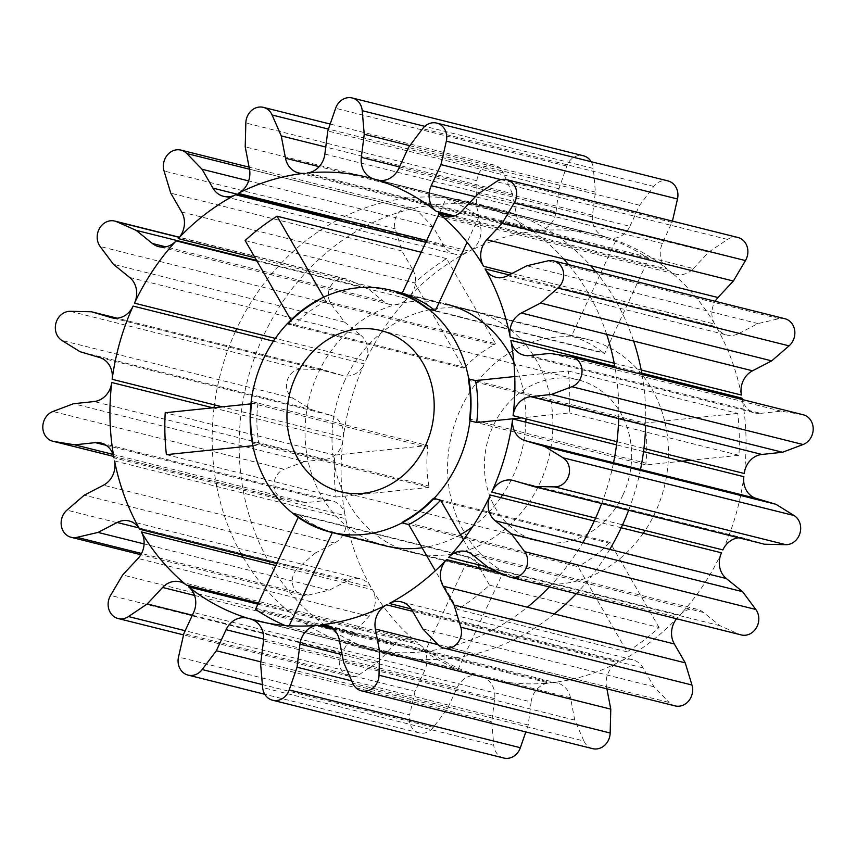 <?xml version="1.0" encoding="UTF-8"?>
<svg xmlns="http://www.w3.org/2000/svg" width="856" height="856" viewBox="0 0 856 856"><rect width="100%" height="100%" fill="white"/><g stroke="black" fill="none" stroke-linecap="round" stroke-linejoin="round"><path stroke-width="0.64" stroke-dasharray="4.28 3.21" d="M454.493 215.905L667.38 269.137A228.531 200.753 -76 0 0 607.846 237.647L378.299 180.252M398.768 168.504L629.92 226.305A20.779 18.254 104 0 1 608.648 237.872A20.779 18.254 104 0 1 607.846 237.647M629.92 226.305L639.657 205.247L653.813 186.458A15.579 13.685 104 0 1 667.905 180.894M667.38 269.137A20.779 18.254 104 0 1 662.405 243.479L672.431 221.116M672.131 222.421L500.985 179.632M639.657 205.247L408.494 147.446M257.902 604.186L419.772 644.664A20.779 18.254 104 0 1 424.758 670.323L415.032 691.38L183.869 633.579M415.032 691.38L409.671 714.824L178.508 657.023M263.669 639.1L457.232 687.496L447.506 708.554L433.35 727.343A15.579 13.685 104 0 1 419.247 732.907A15.579 13.685 104 0 1 409.671 714.824M447.506 708.554L260.855 661.881M457.232 687.496A20.779 18.254 104 0 1 478.515 675.93A20.779 18.254 104 0 1 479.317 676.154L265.927 622.793M419.772 644.664A228.531 200.753 -76 0 0 479.317 676.154M331.636 627.694L551.735 682.724A228.531 200.753 -76 0 0 617.786 662.63L412.624 611.334M438.047 644.686L606.519 686.812A20.779 18.254 104 0 1 617.786 662.63M606.519 686.812L606.904 688.845M592.587 748.636A15.579 13.685 104 0 1 583.899 741.007L352.736 683.206M551.735 682.724A20.779 18.254 104 0 1 557.513 683.099A20.779 18.254 104 0 1 570.492 697.779L574.75 720.099L583.899 741.007M574.75 720.099L343.588 662.298M275.825 565.548L372.435 589.709A20.779 18.254 104 0 1 369.171 616.277L353.796 632.766L122.643 574.965M353.796 632.766L341.705 653.224L110.552 595.423M194.569 595.444L393.76 645.253L378.384 661.742L359.638 674.357A15.579 13.685 104 0 1 349.302 676.326A15.579 13.685 104 0 1 341.705 653.224M378.384 661.742L192.354 615.218M393.76 645.253A20.779 18.254 104 0 1 411.094 639.582A20.779 18.254 104 0 1 417.514 642.835L258.426 603.052M372.435 589.709A228.531 200.753 -76 0 0 417.514 642.835M411.18 608.926L620.44 661.249A228.531 200.753 -76 0 0 677.749 617.411L500.546 573.103M676.572 618.77A20.779 18.254 104 0 1 677.749 617.411M675.063 705.89A15.579 13.685 104 0 1 669.157 702.444L437.994 644.643M620.44 661.249A20.779 18.254 104 0 1 632.466 659.676A20.779 18.254 104 0 1 643.059 667.873L653.973 686.747L669.157 702.444M653.973 686.747L422.821 628.946M114.586 460.945L345.749 518.736A20.779 18.254 104 0 1 334.621 543.004L315.457 552.933L84.295 495.143M315.457 552.933L298.091 567.945L66.939 510.144M138.897 527.906L348.36 580.282L329.196 590.223L308.106 595.134A15.579 13.685 104 0 1 302.318 595.102A15.579 13.685 104 0 1 292.495 583.546A15.579 13.685 104 0 1 298.091 567.945M329.196 590.223L144.097 543.935M348.36 580.282A20.779 18.254 104 0 1 360.269 578.774A20.779 18.254 104 0 1 370.926 587.088L276.755 563.548M345.749 518.736A228.531 200.753 -76 0 0 370.926 587.088M487.749 567.089L679.878 615.122A228.531 200.753 -76 0 0 721.522 552.837M621.221 527.756L594.246 521.015M741.232 634.927A15.579 13.685 104 0 1 739.263 634.253L508.111 576.462M679.878 615.122A20.779 18.254 104 0 1 697.308 609.354A20.779 18.254 104 0 1 703.632 612.522L719.885 625.672L739.263 634.253M719.885 625.672L488.723 567.87M212.909 407.809L342.914 440.316A20.779 18.254 104 0 1 325.28 459.351L304.629 461.534L73.477 403.732M304.629 461.534L284.096 469.281L52.933 411.479M106.165 445.345L326.5 500.439L305.86 502.622L284.984 499.241A15.579 13.685 104 0 1 283.989 499.037A15.579 13.685 104 0 1 273.963 484.806A15.579 13.685 104 0 1 284.096 469.281M305.86 502.622L113.067 454.408M326.5 500.439A20.779 18.254 104 0 1 332.149 500.824A20.779 18.254 104 0 1 345.15 515.644L113.998 457.842M342.914 440.316A228.531 200.753 -76 0 0 345.15 515.644M722.881 549.916A228.531 200.753 -76 0 0 743.843 476.696M643.519 451.604L616.555 444.863M595.594 518.094L622.569 524.835M738.803 537.803A20.779 18.254 104 0 1 744.217 538.221A20.779 18.254 104 0 1 744.891 538.403L764.536 544.234M273.439 341.17L364.281 363.886A20.779 18.254 104 0 1 342.946 375.581A20.779 18.254 104 0 1 342.261 375.399L322.626 369.557L117.197 318.197M322.626 369.557L301.387 369.118L70.224 311.317M99.671 357.541L330.833 415.342L311.188 409.5L293.052 398.243A15.579 13.685 104 0 1 287.167 380.695A15.579 13.685 104 0 1 301.387 369.118M311.188 409.5L80.036 351.698M330.833 415.342A20.779 18.254 104 0 1 343.32 437.106L222.26 406.835M364.281 363.886A228.531 200.753 -76 0 0 343.32 437.106M744.249 473.486A228.531 200.753 -76 0 0 742.002 398.158M641.775 373.098L614.811 366.357M616.962 441.664L643.926 448.405M529.5 355.561L760.652 413.362A20.779 18.254 104 0 1 755.003 412.977A20.779 18.254 104 0 1 742.312 399.549M760.652 413.362L781.303 411.18L802.179 414.561A15.579 13.685 104 0 1 803.174 414.764M781.303 411.18L550.14 353.378M256.971 261.091L407.285 298.68A20.779 18.254 104 0 1 389.855 304.447A20.779 18.254 104 0 1 383.531 301.28L367.278 288.13L256.607 260.459M367.278 288.13L347.889 279.538L179.311 237.39M129.652 277.451L360.815 335.252L344.561 322.102L331.325 304.319A15.579 13.685 104 0 1 330.673 286.182A15.579 13.685 104 0 1 345.931 278.863A15.579 13.685 104 0 1 347.889 279.538M344.561 322.102L113.399 264.301M360.815 335.252A20.779 18.254 104 0 1 365.63 360.965L275.343 338.388M407.285 298.68A228.531 200.753 -76 0 0 365.63 360.965M741.414 395.055A228.531 200.753 -76 0 0 716.237 326.714L509.16 274.937M614.223 363.254L641.197 369.995M507.64 275.718L738.803 333.519A20.779 18.254 104 0 1 726.894 335.028A20.779 18.254 104 0 1 716.237 326.714M738.803 333.519L757.967 323.579L779.046 318.667A15.579 13.685 104 0 1 784.845 318.7M757.967 323.579L526.804 265.777M425.807 242.323L466.713 252.552A20.779 18.254 104 0 1 454.686 254.125A20.779 18.254 104 0 1 444.104 245.929L433.179 227.054L248.647 180.905M433.179 227.054L418.006 211.357L249.492 169.221M181.686 212.042L412.849 269.843L401.924 250.958L395.215 228.798A15.579 13.685 104 0 1 398.34 213.026A15.579 13.685 104 0 1 412.089 207.912A15.579 13.685 104 0 1 418.006 211.357M401.924 250.958L170.772 193.156M412.849 269.843A20.779 18.254 104 0 1 409.414 296.39L255.067 257.795M466.713 252.552A228.531 200.753 -76 0 0 409.414 296.39M512.07 273.417L714.717 324.092A228.531 200.753 -76 0 0 669.638 270.967L452.096 216.568M462.24 210.747L693.392 268.549A20.779 18.254 104 0 1 676.058 274.22A20.779 18.254 104 0 1 669.638 270.967M693.392 268.549L708.768 252.06L727.525 239.445A15.579 13.685 104 0 1 737.861 237.476M714.717 324.092A20.779 18.254 104 0 1 715.177 301.28M708.768 252.06L477.616 194.259M304.265 173.276L535.428 231.077A20.779 18.254 104 0 1 529.639 230.703A20.779 18.254 104 0 1 516.671 216.022L512.412 193.702L325.762 147.029M512.412 193.702L503.264 172.794L328.447 129.085M249.481 169.188L480.644 226.99L476.385 204.659L476.985 180.787A15.579 13.685 104 0 1 494.575 165.165A15.579 13.685 104 0 1 503.264 172.794M476.385 204.659L245.223 146.858M480.644 226.99A20.779 18.254 104 0 1 469.377 251.172L426.663 240.493M535.428 231.077A228.531 200.753 -76 0 0 469.377 251.172M379.615 180.456L605.117 236.834A228.531 200.753 -76 0 0 599.018 235.197A228.531 200.753 -76 0 0 538.296 230.767L307.133 172.966M324.873 154.069L556.036 211.871A20.779 18.254 104 0 1 538.296 230.767M556.036 211.871L558.947 188.78L566.8 166.085A15.579 13.685 104 0 1 583.418 155.781M591.228 161.72A15.579 13.685 104 0 1 593.379 168.493L424.779 126.335M605.117 236.834A20.779 18.254 104 0 1 592.48 215.177L595.391 192.086L593.379 168.493M558.947 188.78L327.784 130.979M595.391 192.086L409.821 145.691M263.134 622.226L482.046 676.968A20.779 18.254 104 0 1 494.672 698.624L491.761 721.715L260.609 663.914M491.761 721.715L493.784 745.308L262.621 687.507M503.745 758.02A15.579 13.685 104 0 1 493.784 745.308M342.132 654.68L531.127 701.931L528.216 725.021L525.819 731.944M528.216 725.021L351.73 680.884M531.127 701.931A20.779 18.254 104 0 1 548.867 683.035L333.498 629.181M482.046 676.968A228.531 200.753 -76 0 0 488.145 678.605A228.531 200.753 -76 0 0 548.867 683.035M643.263 533.267A124.655 109.504 104 0 1 527.788 581.449A124.655 109.504 104 0 1 451.797 433.949A124.655 109.504 104 0 1 588.265 339.586A124.655 109.504 104 0 1 655.461 512.048A124.655 109.504 104 0 1 645.167 530.485M622.986 494.864A83.107 72.995 -76 0 0 578.185 379.893A83.107 72.995 -76 0 0 487.203 442.809A83.107 72.995 -76 0 0 537.868 541.131A83.107 72.995 -76 0 0 622.986 494.864M345.011 380.075A124.655 109.504 -76 0 0 412.207 552.548A124.655 109.504 -76 0 0 548.675 458.174A124.655 109.504 -76 0 0 472.683 310.685A124.655 109.504 -76 0 0 345.011 380.075M412.207 552.548L385.243 545.796A124.655 109.504 104 0 1 318.047 373.334A124.655 109.504 104 0 1 445.719 303.934L472.683 310.685M513.825 361.885A124.655 109.504 104 0 1 525.916 418.894M525.841 422.179A124.655 109.504 104 0 1 502.622 494.843M500.717 497.625A124.655 109.504 104 0 1 472.608 526.729M460.453 534.668A124.655 109.504 104 0 1 422.083 547.776M235.357 331.647A229.472 201.577 -76 0 0 214.407 404.877M214.043 407.691A229.472 201.577 -76 0 0 216.151 483.383M216.729 486.486A229.472 201.577 -76 0 0 241.638 554.763M243.136 557.374A229.472 201.577 -76 0 0 359.809 647.489A229.472 201.577 -76 0 0 527.317 607.204M549.338 586.948A229.472 201.577 -76 0 0 582.808 542.661M601.672 503.521A229.472 201.577 -76 0 0 613.538 462.754M618.685 418.648A229.472 201.577 -76 0 0 615.057 367.727M606.658 334.322A229.472 201.577 -76 0 0 568.512 264.6M563.655 258.94A229.472 201.577 -76 0 0 471.142 202.251A229.472 201.577 -76 0 0 407.552 198.078M404.802 198.41A229.472 201.577 -76 0 0 339.96 218.815M337.317 220.195A229.472 201.577 -76 0 0 236.705 328.725M554.292 613.955A229.472 201.577 104 0 1 386.784 654.23A229.472 201.577 104 0 1 263.081 336.74A229.472 201.577 104 0 1 498.117 208.992A229.472 201.577 104 0 1 590.619 265.681M595.487 271.352A229.472 201.577 104 0 1 633.622 341.062M642.021 374.468A229.472 201.577 104 0 1 645.659 425.389M640.502 469.505A229.472 201.577 104 0 1 628.646 510.262M609.772 549.402A229.472 201.577 104 0 1 576.302 593.69M298.177 517.388L299.343 514.884L292.602 513.193M299.343 514.884A124.655 109.504 -76 0 0 332.428 532.475L332.374 532.582M325.687 530.784L332.428 532.475M289.146 625.757L288.59 626.956A228.531 200.753 104 0 1 284.984 625.458M288.59 626.956L458.099 669.338A228.531 200.753 104 0 1 425.015 651.758L468.97 557.021L292.709 512.947M425.015 651.758L255.495 609.365M458.099 669.338L502.098 574.537L325.836 530.463M502.098 574.537L324.799 529.918M501.06 573.991A124.088 109.001 104 0 1 470.361 557.748L294.1 513.675M470.361 557.748L468.97 557.021M250.926 403.872L257.945 403.144L251.204 401.453M257.945 403.144A124.655 109.504 -76 0 0 259.122 445.056L252.83 445.709M252.381 443.365L259.122 445.056M166.396 454.654L335.905 497.047A228.531 200.753 104 0 1 334.728 455.135L427.7 445.505L251.45 401.432M334.728 455.135L165.208 412.742M335.905 497.047L428.952 487.406L252.691 443.333M428.952 487.406L428.91 486.09L252.648 442.017M428.91 486.09A124.088 109.001 104 0 1 427.754 447.26L251.493 403.187M427.754 447.26L427.7 445.505M323.675 297.182L325.922 301.087L319.181 299.397M325.922 301.087A124.655 109.504 -76 0 0 294.015 325.408L290.912 320.016M287.274 323.729L294.015 325.408M245.126 240.525L414.646 282.919A228.531 200.753 104 0 1 446.554 258.598L495.57 343.695L319.309 299.621M446.554 258.598L421.205 252.253M414.646 282.919L463.695 368.08L287.434 324.007M463.695 368.08L464.69 367.32L288.44 323.247M464.69 367.32A124.088 109.001 104 0 1 494.233 344.722L317.972 300.649M494.233 344.722L495.57 343.695M439.781 212.224L446.051 198.699A228.531 200.753 104 0 1 479.146 216.29L467.087 242.28M446.051 198.699L615.571 241.082A228.531 200.753 104 0 1 648.666 258.673L604.7 353.41L428.449 309.337M648.666 258.673L479.146 216.29M615.571 241.082L571.583 335.894L395.322 291.821M571.583 335.894L396.36 292.367M572.621 336.44A124.088 109.001 104 0 1 603.32 352.672L427.058 308.599M603.32 352.672L604.7 353.41M514.756 376.533L568.245 371.001A228.531 200.753 104 0 1 569.433 412.913L521.732 417.846M681.9 461.202L645.97 464.926L469.709 420.852M568.245 371.001L737.765 413.384A228.531 200.753 104 0 1 738.942 455.296L691.252 460.239M738.942 455.296L569.433 412.913M737.765 413.384L644.728 423.025L468.467 378.951M644.728 423.025L644.761 424.341L468.5 380.267M644.761 424.341A124.088 109.001 104 0 1 645.916 463.171L469.655 419.098M645.916 463.171L645.97 464.926M479.574 567.86L489.514 585.13A228.531 200.753 104 0 1 457.607 609.451L435.319 570.749M463.385 539.762L477.669 564.564M489.514 585.13L659.034 627.512A228.531 200.753 104 0 1 627.116 651.833L578.1 566.736L401.849 522.663M627.116 651.833L457.607 609.451M659.034 627.512L609.986 542.351L433.725 498.278M609.986 542.351L608.98 543.111L432.719 499.037M608.98 543.111A124.088 109.001 104 0 1 579.437 565.709L403.176 521.636M579.437 565.709L578.1 566.736M662.405 243.479L475.337 196.709M653.813 186.458L422.65 128.657M433.35 727.343L262.375 684.597M424.758 670.323L193.595 612.522M570.492 697.779L339.329 639.978M359.638 674.357L185.185 630.733M369.171 616.277L138.019 558.476M643.059 667.873L411.897 610.071M308.106 595.134L141.518 553.479M334.621 543.004L103.469 485.202M703.632 612.522L472.469 554.72M284.984 499.241L113.677 456.409M325.28 459.351L94.117 401.55M744.891 538.403L513.739 480.601M293.052 398.243L61.889 340.442M342.261 375.399L112.468 317.94M802.179 414.561L571.016 356.759M331.325 304.319L100.173 246.517M383.531 301.28L165.754 246.828M779.046 318.667L547.894 260.866M395.215 228.798L164.052 170.997M444.104 245.929L338.559 219.543M727.525 239.445L496.362 181.643M476.985 180.787L245.833 122.986M516.671 216.022L319.181 166.642M592.48 215.177L399.495 166.92M566.8 166.085L335.638 108.284M494.672 698.624L263.52 640.823M377.485 180.07L608.648 237.872M419.247 732.907L264.772 694.28M247.352 618.128L478.515 675.93M557.513 683.099L326.361 625.297M349.302 676.326L183.569 634.885M179.942 581.78L411.094 639.582M632.466 659.676L401.314 601.875M302.318 595.102L140.823 554.72M129.106 520.972L360.269 578.774M697.308 609.354L466.146 551.553M283.989 499.037L113.688 456.451M100.997 443.023L332.149 500.824M744.217 538.221L513.054 480.419M342.946 375.581L111.783 317.779M523.851 355.176L755.003 412.977M345.931 278.863L179.428 237.23M389.855 304.447L158.692 246.646M495.731 277.226L726.894 335.028M412.089 207.912L249.096 167.155M454.686 254.125L223.534 196.324M444.906 216.418L676.058 274.22M494.575 165.165L330.181 124.056M529.639 230.703L298.487 172.901M367.855 177.395L599.018 235.197M256.982 620.803L488.145 678.605M340.421 491.761L537.868 541.131M380.738 330.523L578.185 379.893M385.243 545.796L527.788 581.449M402.267 293.073L588.265 339.586M498.117 208.992L471.142 202.251M386.784 654.23L359.809 647.489"/><path stroke-width="1.28" d="M378.299 180.252L376.683 179.846A228.531 200.753 104 0 1 436.228 211.336L454.493 215.905M376.683 179.846A20.779 18.254 -76 0 0 377.485 180.07A20.779 18.254 -76 0 0 398.768 168.504L408.494 147.446L422.65 128.657A15.579 13.685 104 0 1 436.753 123.093A15.579 13.685 104 0 1 446.329 141.176L440.968 164.62L431.242 185.677A20.779 18.254 -76 0 0 436.228 211.336M436.753 123.093L667.905 180.894A15.579 13.685 104 0 1 677.492 198.977L446.329 141.176M672.431 221.116L677.492 198.977M500.985 179.632L440.968 164.62M260.855 661.881L216.343 650.753L202.187 669.542A15.579 13.685 104 0 1 188.095 675.106A15.579 13.685 104 0 1 178.508 657.023L183.869 633.579L193.595 612.522A20.779 18.254 -76 0 0 188.62 586.863L257.902 604.186M265.927 622.793L248.154 618.353A20.779 18.254 -76 0 0 247.352 618.128A20.779 18.254 -76 0 0 226.08 629.695L216.343 650.753M248.154 618.353A228.531 200.753 104 0 1 188.62 586.863M412.624 611.334L386.623 604.828A228.531 200.753 104 0 1 320.572 624.923L331.636 627.694M386.623 604.828A20.779 18.254 -76 0 0 375.356 629.01L379.615 651.341L379.015 675.213A15.579 13.685 104 0 1 361.425 690.835A15.579 13.685 104 0 1 352.736 683.206L343.588 662.298L339.329 639.978A20.779 18.254 -76 0 0 326.361 625.297A20.779 18.254 -76 0 0 320.572 624.923M606.904 688.845L610.777 709.143L610.168 733.014A15.579 13.685 104 0 1 592.587 748.636L361.425 690.835M610.777 709.143L379.615 651.341M192.354 615.218L147.232 603.94L128.475 616.555A15.579 13.685 104 0 1 118.139 618.524A15.579 13.685 104 0 1 110.552 595.423L122.643 574.965L138.019 558.476A20.779 18.254 -76 0 0 141.283 531.908L275.825 565.548M258.426 603.052L186.362 585.033A20.779 18.254 -76 0 0 179.942 581.78A20.779 18.254 -76 0 0 162.608 587.451L147.232 603.94M186.362 585.033A228.531 200.753 104 0 1 141.283 531.908M500.546 573.103L446.586 559.61A228.531 200.753 104 0 1 389.287 603.448L411.18 608.926M446.586 559.61A20.779 18.254 -76 0 0 443.151 586.157L454.076 605.042L460.785 627.202A15.579 13.685 104 0 1 457.66 642.974A15.579 13.685 104 0 1 443.911 648.088A15.579 13.685 104 0 1 437.994 644.643L422.821 628.946L411.897 610.071A20.779 18.254 -76 0 0 401.314 601.875A20.779 18.254 -76 0 0 389.287 603.448M443.151 586.157L674.314 643.958A20.779 18.254 104 0 1 676.572 618.77M674.314 643.958L685.228 662.844L691.948 685.003A15.579 13.685 104 0 1 688.812 700.775A15.579 13.685 104 0 1 675.063 705.89L443.911 648.088M685.228 662.844L454.076 605.042M66.939 510.144L84.295 495.143L103.469 485.202A20.779 18.254 -76 0 0 114.586 460.945A228.531 200.753 104 0 0 139.763 529.286A20.779 18.254 -76 0 0 129.106 520.972A20.779 18.254 -76 0 0 117.197 522.481L98.033 532.421L76.954 537.333A15.579 13.685 104 0 1 71.155 537.301A15.579 13.685 104 0 1 61.332 525.745A15.579 13.685 104 0 1 66.939 510.144M144.097 543.935L98.033 532.421M276.755 563.548L139.763 529.286M594.246 521.015L490.37 495.036A20.779 18.254 -76 0 0 495.185 520.748L726.348 578.549A20.779 18.254 104 0 1 721.522 552.837L621.221 527.756M490.37 495.036A228.531 200.753 104 0 1 448.715 557.32L487.749 567.089M495.185 520.748L511.439 533.898L524.675 551.681A15.579 13.685 104 0 1 525.327 569.818A15.579 13.685 104 0 1 510.069 577.137A15.579 13.685 104 0 1 508.111 576.462L488.723 567.87L472.469 554.72A20.779 18.254 -76 0 0 466.146 551.553A20.779 18.254 -76 0 0 448.715 557.32M726.348 578.549L742.601 591.699L755.827 609.483A15.579 13.685 104 0 1 756.49 627.619A15.579 13.685 104 0 1 741.232 634.927L510.069 577.137M742.601 591.699L511.439 533.898M113.067 454.408L74.697 444.82L53.821 441.439A15.579 13.685 104 0 1 52.826 441.236A15.579 13.685 104 0 1 42.8 427.005A15.579 13.685 104 0 1 52.933 411.479L73.477 403.732L94.117 401.55A20.779 18.254 -76 0 0 111.751 382.514L212.909 407.809M111.751 382.514A228.531 200.753 104 0 0 113.998 457.842A20.779 18.254 -76 0 0 100.997 443.023A20.779 18.254 -76 0 0 95.348 442.638L74.697 444.82M616.555 444.863L512.68 418.894A20.779 18.254 -76 0 0 525.167 440.658L756.33 498.46A20.779 18.254 104 0 1 743.843 476.696L643.519 451.604M512.68 418.894A228.531 200.753 104 0 1 491.719 492.114L595.594 518.094M622.569 524.835L722.881 549.916A20.779 18.254 104 0 1 738.803 537.803M525.167 440.658L544.812 446.5L562.948 457.757A15.579 13.685 104 0 1 568.833 475.305A15.579 13.685 104 0 1 554.613 486.882L533.374 486.443L513.739 480.601A20.779 18.254 -76 0 0 513.054 480.419A20.779 18.254 -76 0 0 491.719 492.114M756.33 498.46L775.964 504.302L794.111 515.558A15.579 13.685 104 0 1 799.996 533.106A15.579 13.685 104 0 1 785.776 544.684L554.613 486.882M533.374 486.443L764.536 544.234L785.776 544.684M775.964 504.302L544.812 446.5M222.26 406.835L112.157 379.304A20.779 18.254 -76 0 0 99.671 357.541L80.036 351.698L61.889 340.442A15.579 13.685 104 0 1 56.004 322.894A15.579 13.685 104 0 1 70.224 311.317L91.464 311.766L111.109 317.597A20.779 18.254 -76 0 0 111.783 317.779A20.779 18.254 -76 0 0 133.119 306.084L273.439 341.17M117.197 318.197L91.464 311.766M112.157 379.304A228.531 200.753 104 0 1 133.119 306.084M742.312 399.549A20.779 18.254 104 0 1 742.002 398.158L641.775 373.098M614.811 366.357L510.85 340.356A228.531 200.753 104 0 1 513.086 415.684L616.962 441.664M643.926 448.405L744.249 473.486A20.779 18.254 104 0 1 761.883 454.45L782.523 452.268L803.067 444.521L571.904 386.719L551.371 394.466L530.72 396.649A20.779 18.254 -76 0 0 513.086 415.684M510.85 340.356A20.779 18.254 -76 0 0 523.851 355.176A20.779 18.254 -76 0 0 529.5 355.561L550.14 353.378L571.016 356.759A15.579 13.685 104 0 1 572.011 356.963A15.579 13.685 104 0 1 582.037 371.194A15.579 13.685 104 0 1 571.904 386.719M572.011 356.963L803.174 414.764A15.579 13.685 104 0 1 813.2 428.995A15.579 13.685 104 0 1 803.067 444.521M782.523 452.268L551.371 394.466M275.343 338.388L134.478 303.163A20.779 18.254 -76 0 0 129.652 277.451L113.399 264.301L100.173 246.517A15.579 13.685 104 0 1 99.51 228.381A15.579 13.685 104 0 1 114.768 221.073A15.579 13.685 104 0 1 116.737 221.747L136.115 230.328L152.368 243.479A20.779 18.254 -76 0 0 158.692 246.646A20.779 18.254 -76 0 0 176.122 240.878L256.971 261.091M256.607 260.459L136.115 230.328M134.478 303.163A228.531 200.753 104 0 1 176.122 240.878M509.16 274.937L485.074 268.912A228.531 200.753 104 0 1 510.251 337.264L614.223 363.254M641.197 369.995L741.414 395.055A20.779 18.254 104 0 1 752.531 370.798L771.705 360.858L789.061 345.856L557.909 288.055L540.543 303.067L521.379 312.996A20.779 18.254 -76 0 0 510.251 337.264M485.074 268.912A20.779 18.254 -76 0 0 495.731 277.226A20.779 18.254 -76 0 0 507.64 275.718L526.804 265.777L547.894 260.866A15.579 13.685 104 0 1 553.682 260.898A15.579 13.685 104 0 1 563.505 272.454A15.579 13.685 104 0 1 557.909 288.055M553.682 260.898L784.845 318.7A15.579 13.685 104 0 1 794.668 330.255A15.579 13.685 104 0 1 789.061 345.856M771.705 360.858L540.543 303.067M255.067 257.795L178.251 238.589A20.779 18.254 -76 0 0 181.686 212.042L170.772 193.156L164.052 170.997A15.579 13.685 104 0 1 167.188 155.225A15.579 13.685 104 0 1 180.937 150.11A15.579 13.685 104 0 1 186.843 153.556L202.027 169.253L212.941 188.127A20.779 18.254 -76 0 0 223.534 196.324A20.779 18.254 -76 0 0 235.561 194.751L425.807 242.323M248.647 180.905L202.027 169.253M178.251 238.589A228.531 200.753 104 0 1 235.561 194.751M452.096 216.568L438.486 213.165A228.531 200.753 104 0 1 483.565 266.291L512.07 273.417M438.486 213.165A20.779 18.254 -76 0 0 444.906 216.418A20.779 18.254 -76 0 0 462.24 210.747L477.616 194.259L496.362 181.643A15.579 13.685 104 0 1 506.699 179.674A15.579 13.685 104 0 1 514.296 202.776L502.205 223.234L486.829 239.723A20.779 18.254 -76 0 0 483.565 266.291M506.699 179.674L737.861 237.476A15.579 13.685 104 0 1 745.448 260.577L514.296 202.776M715.177 301.28A20.779 18.254 104 0 1 717.981 297.524L733.357 281.036L745.448 260.577M733.357 281.036L502.205 223.234M272.101 114.993L281.25 135.901L285.508 158.221A20.779 18.254 -76 0 0 298.487 172.901A20.779 18.254 -76 0 0 304.265 173.276A228.531 200.753 104 0 0 238.214 193.37A20.779 18.254 -76 0 0 249.481 169.188L245.223 146.858L245.833 122.986A15.579 13.685 104 0 1 263.413 107.364A15.579 13.685 104 0 1 272.101 114.993L328.447 129.085M325.762 147.029L281.25 135.901M426.663 240.493L238.214 193.37M591.228 161.72A15.579 13.685 104 0 0 583.418 155.781L352.255 97.98A15.579 13.685 104 0 0 335.638 108.284L327.784 130.979L324.873 154.069A20.779 18.254 -76 0 1 307.133 172.966A228.531 200.753 104 0 1 367.855 177.395A228.531 200.753 104 0 1 373.954 179.032L379.615 180.456M352.255 97.98A15.579 13.685 104 0 1 362.216 110.692L364.239 134.285L361.328 157.376A20.779 18.254 -76 0 0 373.954 179.032M409.821 145.691L364.239 134.285M333.498 629.181L317.704 625.233A228.531 200.753 104 0 1 256.982 620.803A228.531 200.753 104 0 1 250.883 619.166L263.134 622.226M317.704 625.233A20.779 18.254 -76 0 0 299.964 644.129L297.053 667.22L289.2 689.915A15.579 13.685 104 0 1 272.583 700.219A15.579 13.685 104 0 1 262.621 687.507L260.609 663.914L263.52 640.823A20.779 18.254 -76 0 0 250.883 619.166M525.819 731.944L520.362 747.716A15.579 13.685 104 0 1 503.745 758.02L272.583 700.219M351.73 680.884L297.053 667.22M458.014 462.679A124.655 109.504 104 0 1 330.341 532.068A124.655 109.504 104 0 1 254.35 384.579A124.655 109.504 104 0 1 390.817 290.205A124.655 109.504 104 0 1 458.014 462.679M425.528 445.495A83.107 72.995 -76 0 0 380.738 330.523A83.107 72.995 -76 0 0 289.756 393.428A83.107 72.995 -76 0 0 340.421 491.761A83.107 72.995 -76 0 0 425.528 445.495M645.167 530.485A124.655 109.504 104 0 1 643.263 533.267M445.719 303.934A124.655 109.504 104 0 1 513.825 361.885M525.916 418.894A124.655 109.504 104 0 1 525.841 422.179M502.622 494.843A124.655 109.504 104 0 1 500.717 497.625M472.608 526.729A124.655 109.504 104 0 1 460.453 534.668M422.083 547.776A124.655 109.504 104 0 1 385.243 545.796L330.341 532.068M236.705 328.725A229.472 201.577 -76 0 0 236.117 329.999A229.472 201.577 -76 0 0 235.357 331.647M214.407 404.877A229.472 201.577 -76 0 0 214.043 407.691M216.151 483.383A229.472 201.577 -76 0 0 216.729 486.486M241.638 554.763A229.472 201.577 -76 0 0 243.136 557.374M527.317 607.204A229.472 201.577 -76 0 0 549.338 586.948M582.808 542.661A229.472 201.577 -76 0 0 601.672 503.521M613.538 462.754A229.472 201.577 -76 0 0 618.685 418.648M615.057 367.727A229.472 201.577 -76 0 0 606.658 334.322M568.512 264.6A229.472 201.577 -76 0 0 563.655 258.94M407.552 198.078A229.472 201.577 -76 0 0 404.802 198.41M339.96 218.815A229.472 201.577 -76 0 0 337.317 220.195M590.619 265.681A229.472 201.577 104 0 1 595.487 271.352M633.622 341.062A229.472 201.577 104 0 1 642.021 374.468M645.659 425.389A229.472 201.577 104 0 1 640.502 469.505M628.646 510.262A229.472 201.577 104 0 1 609.772 549.402M576.302 593.69A229.472 201.577 104 0 1 554.292 613.955M325.687 530.784A124.655 109.504 104 0 1 292.602 513.193L294.1 513.675A124.088 109.001 -76 0 0 324.799 529.918L325.687 530.784M284.984 625.458A228.531 200.753 104 0 1 255.495 609.365L298.177 517.388M332.374 532.582L289.146 625.757M252.381 443.365A124.655 109.504 104 0 1 251.204 401.453L251.493 403.187A124.088 109.001 -76 0 0 252.648 442.017L252.381 443.365M252.83 445.709L166.396 454.654A228.531 200.753 104 0 1 165.208 412.742L250.926 403.872M287.274 323.729A124.655 109.504 104 0 1 319.181 299.397L317.972 300.649A124.088 109.001 -76 0 0 288.44 323.247L287.274 323.729M290.912 320.016L245.126 240.525A228.531 200.753 104 0 1 277.034 216.204L323.675 297.182M421.205 252.253L277.034 216.204M395.472 291.5A124.655 109.504 104 0 1 428.556 309.091L427.058 308.599A124.088 109.001 -76 0 0 396.36 292.367L395.472 291.5L402.213 293.18L439.107 213.679M467.087 242.28L435.297 310.771L428.556 309.091M435.297 310.771A124.655 109.504 -76 0 0 402.213 293.18M439.256 213.358L439.781 212.224M468.778 378.919A124.655 109.504 104 0 1 469.955 420.831L469.655 419.098A124.088 109.001 -76 0 0 468.5 380.267L468.778 378.919L475.519 380.599L514.756 376.533M521.732 417.846L476.696 422.511L469.955 420.831M476.696 422.511A124.655 109.504 -76 0 0 475.519 380.599M691.252 460.239L681.9 461.202M433.885 498.556A124.655 109.504 104 0 1 401.978 522.877L403.176 521.636A124.088 109.001 -76 0 0 432.719 499.037L433.725 498.278L440.626 500.246L463.385 539.762M435.319 570.749L408.719 524.567L401.978 522.877M408.719 524.567A124.655 109.504 -76 0 0 440.626 500.246M477.669 564.564L479.574 567.86M475.337 196.709L431.242 185.677M262.375 684.597L202.187 669.542M226.08 629.695L263.669 639.1M375.356 629.01L438.047 644.686M610.168 733.014L379.015 675.213M185.185 630.733L128.475 616.555M162.608 587.451L194.569 595.444M691.948 685.003L460.785 627.202M141.518 553.479L76.954 537.333M117.197 522.481L138.897 527.906M755.827 609.483L524.675 551.681M113.677 456.409L53.821 441.439M95.348 442.638L106.165 445.345M794.111 515.558L562.948 457.757M112.468 317.94L111.109 317.597M761.883 454.45L530.72 396.649M179.311 237.39L116.737 221.747M165.754 246.828L152.368 243.479M752.531 370.798L521.379 312.996M249.492 169.221L186.843 153.556M338.559 219.543L212.941 188.127M717.981 297.524L486.829 239.723M319.181 166.642L285.508 158.221M399.495 166.92L361.328 157.376M424.779 126.335L362.216 110.692M520.362 747.716L289.2 689.915M299.964 644.129L342.132 654.68M264.772 694.28L188.095 675.106M183.569 634.885L118.139 618.524M140.823 554.72L71.155 537.301M113.688 456.451L52.826 441.236M179.428 237.23L114.768 221.073M249.096 167.155L180.937 150.11M330.181 124.056L263.413 107.364M390.817 290.205L402.267 293.073"/></g></svg>
